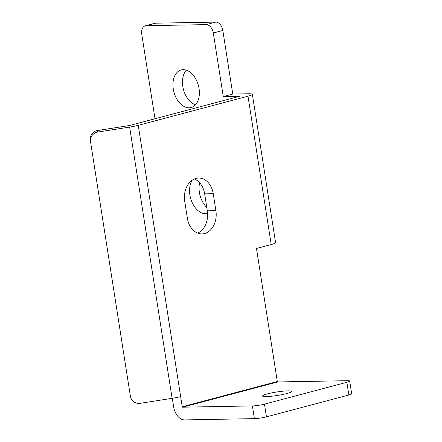 <?xml version="1.0" encoding="UTF-8"?>
<svg xmlns="http://www.w3.org/2000/svg" width="442" height="442" viewBox="0 0 442 442"><rect width="100%" height="100%" fill="white"/><g stroke="black" fill="none" stroke-linecap="round" stroke-linejoin="round"><path stroke-width="0.66" d="M286.786 393.551A14.691 1.762 -8.9 0 0 291.571 391.452A14.691 1.762 -8.9 0 0 282.825 391.198A14.691 1.762 -8.9 0 0 267.327 393.899A14.691 1.762 -8.9 0 0 262.542 395.999A14.691 1.762 -8.9 0 0 271.283 396.253A14.691 1.762 -8.9 0 0 286.786 393.551M173.292 88.969A19.448 12.663 -104.9 0 0 191.154 107.533A19.448 12.663 -104.9 0 0 199.044 88.505A19.448 12.663 -104.9 0 0 181.181 69.941A19.448 12.663 -104.9 0 0 173.292 88.969M186.325 70.156A19.448 12.663 -104.9 0 0 182.8 86.444A19.448 12.663 -104.9 0 0 195.519 104.798M192.242 180.165A19.448 12.663 -104.9 0 0 189.883 194.928A19.448 12.663 -104.9 0 0 207.591 213.53M199.64 182.75A19.448 12.663 -104.9 0 0 199.392 192.403A19.448 12.663 -104.9 0 0 206.784 207.431M204.624 233.52A19.448 14.569 -91 0 1 201.983 233.89A19.448 14.569 -91 0 1 187.375 218.232L184.717 201.281A19.448 14.569 -91 0 1 198.629 178.054A19.448 14.569 -91 0 1 213.243 193.712L215.895 210.663A19.448 14.569 -91 0 1 204.624 233.52M194.353 178.993A19.448 14.569 -91 0 1 204.657 193.867L207.315 210.817A19.448 14.569 -91 0 1 197.679 233.105M247.984 96.201A13.398 1.608 -8.9 0 0 252.349 94.29L275.576 242.63A13.398 1.608 171.1 0 1 271.211 244.542L247.984 96.201L138.252 125.324A13.398 1.608 -8.9 0 1 129.633 127.075L97.776 132.064A8.641 8.58 171.1 0 0 90.56 141.876L90.323 140.335A8.641 8.58 -8.9 0 1 97.533 130.523L129.672 125.478L239.442 96.345M271.211 244.542L256.476 248.454L277.316 381.534L182.237 406.767A0.431 0.282 -104.9 0 0 182.59 407.187L252.41 405.927A8.641 1.039 -8.9 0 0 264.471 404.143L266.46 416.856A8.641 1.039 171.1 0 1 254.399 418.64L184.579 419.9A13.398 8.724 -104.9 0 1 173.651 406.922L172.303 398.292M138.252 125.324L182.237 406.767M180.109 396.734L180.662 396.723M266.46 416.856L348.865 394.993L346.871 382.275A8.641 1.039 -8.9 0 0 349.688 381.043A8.641 1.039 -8.9 0 0 347.489 380.695L277.67 381.954A0.431 0.282 75.1 0 1 277.316 381.534M349.688 381.043L351.677 393.756A8.641 1.039 171.1 0 1 348.865 394.993M264.471 404.143L346.871 382.275M252.349 94.29A13.398 1.608 -8.9 0 0 248.94 93.754L232.768 94.047L223.265 96.571L239.431 96.279M155.672 23.183L146.169 25.702A8.641 5.63 -104.9 0 0 145.28 25.829L154.783 23.304A8.641 5.63 75.1 0 1 155.672 23.183L215.768 22.1A8.641 5.63 75.1 0 1 222.818 30.476L232.768 94.047M154.998 118.754L141.772 34.283A8.641 5.63 -104.9 0 1 145.28 25.829M222.818 30.476L213.309 32.995L223.265 96.571M213.309 32.995A8.641 5.63 -104.9 0 0 206.259 24.625L215.768 22.1M146.169 25.702L206.259 24.625M180.728 396.573A13.398 1.608 171.1 0 1 172.109 398.319L140.252 403.308A8.641 8.58 171.1 0 1 130.384 396.17L90.56 141.876M254.399 418.64L252.41 405.927M182.59 407.187L277.67 381.954M180.303 396.684L180.844 396.673M129.633 127.075L172.109 398.319M97.533 130.523L97.776 132.064M213.243 193.712L204.657 193.867M215.895 210.663L207.315 210.817"/></g></svg>
